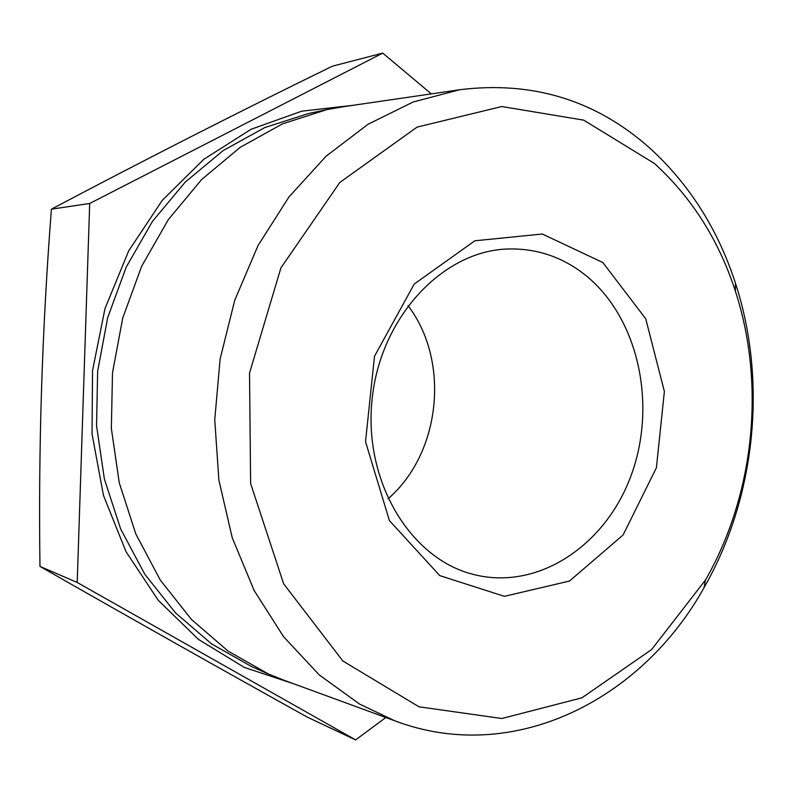<?xml version="1.0" encoding="UTF-8"?>
<svg xmlns="http://www.w3.org/2000/svg" width="793" height="793" viewBox="0 0 793 793"><rect width="100%" height="100%" fill="white"/><g stroke="black" fill="none" stroke-linecap="round" stroke-linejoin="round"><path stroke-width="1.19" d="M382.732 53.101L332.277 66.235C240.527 111.03 146.913 158.669 51.416 209.164C42.128 328.471 38.312 447.549 39.967 566.41L77.208 582.478L89.688 203.484L382.732 53.101L431.313 93.871M385.844 717.516L355.601 739.899L77.208 582.478M355.601 739.899L307.297 717.13C221.614 669.49 132.5 619.254 39.967 566.41M407.979 305.592C450.434 361.093 440.928 453.17 388.025 498.817M586.433 275.964C638.712 318.875 657.02 404.896 631.287 474.977C605.971 545.178 538.16 591.102 473.461 574.449C410.615 558.996 363.313 481.549 372.076 399.533C380.253 317.448 442.395 251.312 507.064 249.022C536.583 248.04 563.04 257.021 586.433 275.964M602.868 262.552L645.74 318.786L664.385 391.445L656.396 467.781L623.1 534.968L569.513 581.041L504.368 596.336L439.738 575.599L389.413 520.605L365.533 441.681L374.494 356.265L414.214 284.063L474.829 240.794L542.333 234.014L602.868 262.552M654.483 163.517L583.707 120.139L501.8 106.53L417.068 127.118L339.81 182.469L280.92 267.895L249.517 373.067L250.628 483.532L283.666 583.846L342.863 660.995L419.011 706.811L501.84 718.508L581.903 697.83L651.618 649.556L705.463 580.03C754.401 494.842 765.81 384.357 735.309 290.962C718.706 240.001 691.764 197.516 654.483 163.517M359.536 704.065L319.173 674.863L283.557 636.68L254.137 590.498L232.23 537.713L218.878 480.112L214.744 419.794L220.107 359.06L234.748 300.24L258.032 245.552L288.939 196.991L326.141 156.152L368.081 124.243L413.153 102L459.712 89.728C532.767 80.717 596.267 100.295 650.201 148.45C689.593 184.581 718.022 229.514 735.478 283.25C767.565 381.72 755.58 497.776 704.055 587.623C641.824 699.822 513.289 765.889 394.557 720.708L359.536 704.065M284.3 680.354L268.569 674.08L228.047 651.073L191.47 619.482L160.295 580.08L135.851 534.026L119.267 482.848L111.347 428.398L112.507 372.73L122.746 318.003L141.63 266.319L168.324 219.611L201.66 179.515L240.229 147.32L282.486 123.867L326.855 109.622L343.538 106.698M89.688 203.484L51.416 209.164M293.539 683.735L244.284 667.409L198.458 639.406L158.313 600.38L126.018 551.69L103.457 495.367L92.038 434.009L92.533 370.668L104.993 308.556L128.704 250.836L162.297 200.302L203.86 159.244L251.133 129.249L301.717 111.189L353.272 105.281M326.855 109.622L308.536 113.538L264.822 127.544L223.2 150.551L185.245 182.112L152.464 221.366L126.236 267.082L107.689 317.656L97.658 371.193L96.538 425.663L104.359 478.952L120.695 529.06L144.762 574.191L175.471 612.84L211.503 643.857L251.44 666.507L268.569 674.08M459.712 89.728L339.454 107.303M394.557 720.708L280.425 678.927M735.309 290.962L735.478 283.25M705.463 580.03L704.055 587.623"/></g></svg>
